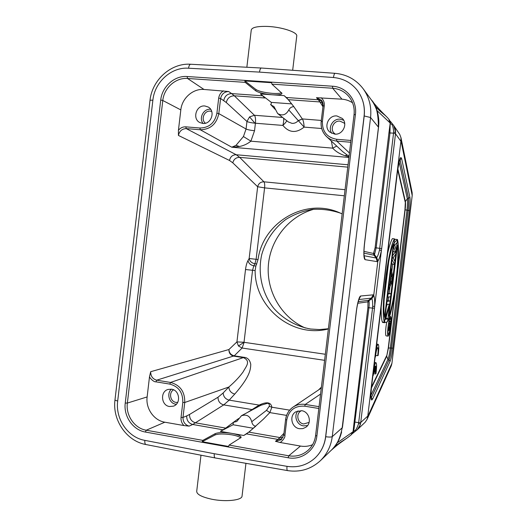 <?xml version="1.0" encoding="UTF-8"?>
<svg xmlns="http://www.w3.org/2000/svg" width="527" height="527" viewBox="0 0 527 527"><rect width="100%" height="100%" fill="white"/><g stroke="black" fill="none" stroke-linecap="round" stroke-linejoin="round"><path stroke-width="0.79" d="M328.367 328.947C292.307 338.354 254.87 307.597 255.127 270.601L252.558 270.279L253.81 265.792L255.865 266.049L258.046 259.534C262.815 222.447 305.219 197.256 339.599 212.763L342.155 213.916M384.973 317.88L384.611 322.702L387.582 321.714L387.964 318.598L385.448 319.369L389.532 305.607L390.092 300.924L387.035 300.818M387.964 318.598L385.738 318.38M382.562 322.017L382.516 322.419L384.611 322.702M387.095 304.534L386.258 307.267M390.975 293.644L388.083 293.928L387.694 297.123L390.599 296.767L390.975 293.644L387.918 293.48M393.083 250.707L393.419 251.642L392.885 252.334M392.503 255.49L392.2 259.785L394.492 264.514L394.868 261.392L393.122 257.802L395.744 254.106L396.251 249.936L394.657 245.062L397.127 242.651L397.503 239.522L395.454 239.298L394.328 240.384M391.64 262.657L392.437 264.271L394.492 264.514M381.146 307.149C381.061 314.731 381.462 319.678 382.352 321.99L384.446 322.274L394.512 238.856L392.404 238.626C390.962 240.898 389.374 245.813 387.628 253.382M395.006 244.726L394.881 245.747M393.491 257.281L393.366 258.302M392.648 264.297L391.798 271.326M389.94 286.721L389.13 293.414M388.695 297.004L388.254 300.686M386.377 316.226L386.12 318.354M386.732 321.997L386.027 326.608C385.415 332.26 385.448 335.35 386.113 335.877L388.083 336.147M393.55 125.314L399.749 134.411L400.981 137.738L400.981 140.729L412.16 195.319L412.015 192.012M412.213 195.445L391.93 363.314M320.502 460.578C327.05 454.09 330.963 446.112 332.247 436.659L370.573 117.521C371.66 106.876 369.223 97.324 363.261 88.879C356.127 79.564 346.72 74.379 335.053 73.319L261.359 68.029L190.675 64.248C170.939 62.785 151.96 80.064 149.978 100.611L114.998 399.789C112.218 420.059 126.585 441.204 145.966 444.544L215.121 457.937C214.357 457.673 214.081 456.27 214.291 453.721M318.097 454.729C322.287 449.531 324.83 443.53 325.719 436.712L364.203 116.045C365.171 106.454 362.886 97.917 357.359 90.44L357.266 90.321C362.833 97.785 365.119 106.329 364.111 115.94L325.607 436.811C324.474 445.355 320.89 452.482 314.843 458.194C306.813 465.236 297.491 467.943 286.879 466.323L214.127 453.694L144.648 440.328C127.896 437.45 115.261 418.846 117.686 401.08L152.889 100.11C154.648 82.107 171.308 66.936 188.343 68.214L259.317 72.094L333.347 77.509C343.149 78.385 351.12 82.653 357.266 90.321M261.352 68.036C260.529 68.128 259.91 69.485 259.488 72.107M245.18 82.357L244.851 80.934L271.649 82.726L271.925 84.155L281.978 93.319C281.747 94.629 278.493 95.123 272.222 94.794C264.356 94.083 258.889 92.778 255.806 90.875L245.18 82.357L187.54 78.47C175.722 77.429 164.016 87.93 162.79 100.486L127.363 403.063C125.663 415.454 134.576 428.379 146.236 430.216L145.406 432.054L288.144 457.759C301.668 460.519 315.482 450.17 316.885 436L355.415 114.59C357.418 100.361 346.404 86.83 332.544 86.224L187.144 76.52C174.523 75.414 162.026 86.639 160.715 100.051L125.248 403.036C123.437 416.264 132.949 430.072 145.406 432.048M348.92 157.468L231.801 147.211L239.423 146.506L236.03 145.333L231.801 147.211L200.28 129.761L186.229 128.595C182.039 128.792 179.437 131.071 178.422 135.432L178.436 130.274L180.82 109.906C181.967 98.206 192.935 88.45 203.995 89.465L228.606 91.507C224.311 91.757 221.636 94.089 220.602 98.509L226.274 102.508L246.959 121.473L249.554 116.902L254.429 115.281C255.45 116.698 255.779 119.346 255.424 123.232L254.534 130.722L250.892 141.177L243.448 136.552L246.056 129.01M291.622 103.872L271.333 102.396L271.036 104.959L275.193 109.399M293.802 106.632C291.503 106.77 289.83 107.883 288.789 109.972L298.269 120.591L302.32 118.924L293.802 106.632L288.289 99.669L284.152 95.637L260.378 93.958L271.333 102.396M323.091 105.802L321.266 100.222L316.463 97.699L341.977 99.181C345.844 99.471 349.368 100.683 352.556 102.811M281.609 92.732C280.074 93.444 276.998 93.654 272.393 93.358C264.528 92.653 259.047 91.382 255.964 89.537L244.851 80.934M350.745 142.25L336.773 141.091L336.661 139.286C326.918 137.461 322.168 131.493 322.405 121.375L324.27 105.769C324.56 102.455 323.506 99.774 321.114 97.712M334.711 134.115C342.708 135.169 348.202 123.812 342.28 118.417L336.885 115.947C328.545 114.912 323.295 127.027 329.862 132.106L334.711 134.115M164.846 422.206C153.917 420.513 145.551 408.491 147.132 396.936L149.503 376.726L150.689 371.706C150.669 376.159 152.665 378.985 156.671 380.184L170.537 382.444L169.799 384.097C178.693 386.528 183.027 392.648 182.81 402.457L181.044 417.443C180.781 420.586 181.749 423.293 183.936 425.559L164.846 422.206L146.236 430.216L202.842 440.381L202.19 441.712L228.501 446.448L229.107 445.091L288.75 455.796C296.121 456.962 302.59 455.104 308.163 450.229L308.163 450.229C312.333 446.316 314.817 441.428 315.62 435.559M202.842 440.381L215.22 433.635C218.665 432.305 224.271 432.232 232.045 433.418C238.184 434.63 241.195 435.987 241.089 437.489L229.107 445.091M202.19 441.712L215.062 434.959C218.501 433.688 224.107 433.649 231.873 434.841C236.564 435.704 239.515 436.745 240.714 437.963M183.936 425.559L189.114 426.119C185.017 424.848 182.974 421.956 182.988 417.456L184.753 402.49L228.856 387.009L223.165 392.964L218.013 397.226L189.503 414.486C189.536 418.899 191.604 421.692 195.701 422.865L225.714 428.102L233.369 422.331L236.794 421.468L241.399 415.783C246.649 414.024 250.094 416.007 251.728 421.719C252.341 424.459 253.691 425.948 255.786 426.191L248.79 432.127L243.77 435.48L220.398 431.376L233.086 424.755L253.349 428.26M288.789 109.972C286.042 114.958 282.334 116.151 277.657 113.549L273.994 106.573L271.03 104.959M223.231 429.828L220.398 431.376L225.826 428.122L233.369 422.331L233.086 424.755M288.295 99.669L286.313 97.488L318.328 99.768L319.955 101.942L288.401 99.675L293.387 106.105M286.247 97.488L284.152 95.637M342.596 151.552L347.128 154.971M349.091 156.038L347.122 154.991L345.119 155.722L348.993 156.862M331.358 141.052L332.702 148.153L336.733 146.071M286.708 120.657C286.556 121.5 285.285 123.087 282.894 125.419C283.737 121.75 283.941 119.326 283.513 118.147M270.568 104.425L271.03 104.952M264.936 97.996L262.683 95.809M298.42 120.723L302.353 118.977C303.275 120.189 303.862 122.903 304.132 127.112L298.269 120.591C296.569 122.567 294.481 123.496 291.991 123.371L288.341 121.941L277.657 113.549M282.63 117.455L254.429 115.281L234.304 95.795L264.824 97.989L262.617 95.802L231.656 93.602L228.606 91.507M226.274 102.508C227.354 98.187 230.029 95.954 234.304 95.795L231.656 93.602C227.348 93.766 224.713 96.079 223.751 100.545M321.701 128.509L304.132 127.112C296.187 133.417 289.112 132.85 282.894 125.419L254.936 123.193C251.142 122.791 248.48 122.218 246.959 121.473L246.063 129.01C247.776 129.761 250.602 130.327 254.534 130.722M236.03 145.32L243.434 136.546M239.423 146.506C243.639 145.689 247.466 143.911 250.892 141.177L332.702 148.153C335.719 151.512 339.862 154.036 345.119 155.722M347.761 167.138L239.68 157.362L236.221 154.74L186.229 128.595L185.86 126.849C182.895 126.704 180.418 127.844 178.436 130.274M255.865 266.049L255.127 270.601M312.57 444.709C308.697 446.323 304.665 446.771 300.469 446.059L279.969 442.456C280.713 442.68 285.529 437.832 284.896 435.467L286.741 419.999C288.882 410.197 294.876 405.592 304.731 406.185L305.265 404.426L319.052 406.673M299.474 428.708L302.821 428.622L305.844 427.245C312.221 423.082 309.277 411.58 301.628 410.691L295.825 411.818C288.928 415.612 291.53 427.74 299.474 428.708M279.969 442.456L275.469 441.303L280.977 439.828L283.783 435.065M248.79 432.127L246.392 433.879M266.504 410.355L251.728 421.719M283.961 433.273L279.916 437.555L248.902 432.147L263.428 419.13L269.831 412.601L271.873 407.206L289.652 410.151M283.019 437.403L279.916 437.555L277.907 439.399L246.458 433.892L243.77 435.48M321.391 387.134L318.591 389.914M260.872 405.276L267.604 403.247C269.159 403.708 269.699 404.743 269.225 406.343L266.497 410.349L269.831 412.601L286.596 415.401M247.67 412.364L259.152 405.098C266.715 401.482 270.957 402.187 271.873 407.206L269.225 406.343M225.826 428.122L223.165 429.815L192.75 424.485L223.731 404.881L229.186 400.138L259.152 405.098L261.32 405.032M233.369 422.331L238.659 418.517M170.537 382.444L243.355 357.602C251.537 361.305 245.589 366.963 243.257 371.719C239.699 376.693 234.904 381.785 228.856 387.009C229.113 390.718 231.089 393.07 234.772 394.058C250.068 376.548 250.556 369.546 250.773 364.427C249.884 359.895 247.565 357.517 243.803 357.28L243.355 357.602L233.771 356.147C230.477 355.284 228.863 353.083 228.929 349.533C229.159 352.886 230.925 354.987 234.232 355.83L156.671 380.184L155.913 381.825M238.435 345.976L236.933 341.898L243.546 342.234L244.014 342.306L243.915 343.005L242.104 348.037L238.435 345.976L244.014 342.306L325.33 354.269M223.415 90.835C220.767 92.502 219.192 94.919 218.692 98.088L216.907 113.2C214.832 122.863 209.173 127.797 199.931 128.008L200.28 129.761M202.836 123.437C211.294 124.576 215.754 110.96 208.198 107.021L204.891 105.98C196.215 104.886 192.012 118.957 199.911 122.593L202.836 123.437M178.422 135.432L229.502 160.471L232.782 162.823L257.657 186.742C258.533 183.475 260.621 181.835 263.928 181.815C264.666 182.843 264.883 184.865 264.594 187.882L257.657 186.742L249.146 258.5L256.115 259.304L254.923 263.75C251.675 263.072 249.752 261.32 249.146 258.5L248.013 260.536C246.827 262.756 245.997 265.753 245.516 269.528L236.933 341.898L228.929 349.533L150.689 371.706M203.099 123.456C198.58 118.12 203.633 108.424 210.51 109.28L210.642 109.293M211.709 111.428L210.293 111.144C204.259 110.367 200.556 119.589 205.425 123.213M149.503 376.726C149.53 377.767 153.732 382.233 155.906 381.825L169.799 384.097M169.516 406.521L173.436 406.159C181.248 403.715 179.733 390.112 171.552 389.203L168.027 389.453C159.945 391.561 161.15 405.526 169.516 406.521M176.295 404.288L175.768 404.216C169.2 403.405 166.341 393.517 171.394 389.183M173.574 389.828C168.502 392.549 170.247 401.693 175.985 402.371L177.658 402.411M307.584 425.552L303.46 425.882C296.773 425.026 293.401 415.651 298.045 410.862M301.484 410.671L300.838 411.027C295.575 413.978 297.61 423.227 303.69 423.965L309.118 422.404M331.773 133.338C327.55 127.62 333.044 118.325 340.165 119.188L343.657 120.248M344.757 123.838L344.032 122.982L339.928 121.124C333.551 120.321 329.494 129.55 334.487 133.483L335.389 134.148M386.858 117.001L386.877 117.027C383.887 113.984 381.192 112.771 376.1 107.146L375.955 107.627C377.714 111.632 378.656 116.671 378.761 122.738C378.847 115.42 376.785 108.391 372.582 101.645L371.12 99.583M371.344 99.893L372.582 101.645M376.397 108.707L375.955 107.627M376.146 107.989L375.87 107.218M376.021 107.086L376.614 109.306M376.667 109.438L376.1 107.146M388.847 119.221L389.703 122.574L390.178 123.338L389.822 120.9M389.137 119.629L389.855 122.771M363.953 251.359L373.491 253.467L375.112 247.697L376.153 247.855L389.947 133.259L390.178 123.338L388.933 132.896L393.623 133.173L395.507 133.772L395.619 132.402C395.461 129.227 394.769 126.862 393.557 125.321L390.276 121.21L390.467 123.917L389.644 120.479M393.768 125.617L395.619 132.402L393.669 132.132C393.28 126.763 392.305 124.023 390.738 123.911M393.669 132.132L379.519 249.877L381.37 250.635L381.673 248.606L376.153 247.855L374.466 254.739L373.972 255.193L376.186 258.026L376.68 257.677L377.991 260.931C379.196 259.04 380.323 255.608 381.37 250.635L374.677 306.187L372.694 306.543L372.549 308.097L368.94 307.761C369.269 304.474 369.262 302.155 368.926 300.812M374.46 254.758L376.779 257.519C377.76 256.221 378.669 253.678 379.519 249.877M376.68 257.677L377.991 260.931M364.17 256.247L364.335 256.827C363.775 255.239 363.828 250.984 364.5 244.06L364.427 244.034C363.478 253.25 363.696 258.461 365.073 259.666L364.111 255.885M358.966 299.356L360.705 295.996C359.394 295.937 357.313 303.157 356.324 311.431L342.181 427.812C340.271 438.2 336.569 445.73 331.094 450.401L320.508 460.585C311.114 469.162 300.126 472.502 287.538 470.598L215.135 457.937M371.179 99.669L371.43 100.005C376.113 104.57 378.419 113.582 378.346 127.04L378.538 127.277M378.86 122.962L378.524 127.389M373.88 253.125L374.46 254.752M373.814 295.607L371.838 298.671L373.814 295.607C374.526 297.544 374.816 301.075 374.677 306.187L374.493 308.223L372.549 308.097L358.551 423.695L360.508 423.827L360.725 422.483L358.749 422.68L354.137 421.936L353.083 431.422L353.512 430.915L352.418 433.596M368.92 300.792L368.538 300.324L367.668 301.879L367.965 302.248L368.92 300.792L371.838 298.671C372.47 300.008 372.754 302.636 372.694 306.543M358.551 423.695C356.845 428.82 355.251 431.244 353.775 430.967L352.761 433.359L357.22 429.782C358.465 428.859 359.566 426.87 360.508 423.827M352.023 433.905L352.741 433.372M353.775 430.967L368.94 307.761L367.886 307.709L367.965 302.248M351.384 434.617L352.635 431.956L352.26 433.504M352.635 431.956L351.074 434.92M350.784 435.197L347.477 437.746C343.696 440.447 341.483 441.264 335.363 446.158L336.371 444.333M336.292 444.452L335.363 446.158M335.679 445.361L335.317 445.816C338.209 441.962 340.297 437.364 341.582 432.021C340.086 438.451 336.891 444.274 332.01 449.505L330.89 450.592M341.648 431.995L337.985 441.646L335.35 445.77M357.234 429.788L360.257 424.795M381.673 248.606L395.513 133.772L400.902 141.289L367.714 416.626L367.069 419.36L365.218 422.193L357.332 429.683M400.902 141.289L400.981 140.729M385.191 317.906L389.354 304.112L386.798 304.586L386.97 301.365M390.092 300.924L387.18 301.391M391.172 268.322L390.784 271.524L391.265 273.717L389.987 284.317L388.985 286.457L388.597 289.659L392.477 281.161L392.984 277.004L390.962 268.302M390.296 283.783L392.496 279.073L391.442 274.264L390.296 283.783M389.987 284.317L389.038 284.198M391.265 273.717L390.316 273.605M390.889 278.882L392.496 279.073M392.714 255.516L395.481 251.873L393.419 251.642M395.481 251.873L393.748 246.979L394.262 242.703L397.503 239.522M384.446 322.274C380.231 312.221 387.879 248.777 394.512 238.856M384.572 317.359L393.452 243.764C387.688 256.702 381.943 304.323 384.572 317.359M384.15 299.56L388.742 261.504M387.655 321.127L397.437 240.068M397.641 240.095C400.797 254.073 394.354 307.406 387.859 321.154M397.47 245.16L388.9 316.114C394.466 300.97 399.354 260.483 397.47 245.16M395.046 265.213L391.383 295.588M388.05 326.885C388.86 320.871 389.697 317.458 390.56 316.635L390.619 316.628C391.271 317.201 391.291 320.291 390.678 325.897C389.901 331.766 389.071 335.179 388.201 336.134L388.116 336.154C387.464 335.633 387.437 332.544 388.05 326.885M388.419 334.368C389.13 333.598 389.802 330.798 390.448 325.982C390.948 321.391 390.929 318.861 390.395 318.394L390.342 318.4C389.637 319.085 388.952 321.885 388.294 326.793C387.793 331.424 387.813 333.953 388.346 334.381L388.419 334.368M389.255 327.214L389.743 323.176L389.051 323.413L389.229 321.984L390.751 321.463L389.466 330.06L389.143 330.192L389.15 328.611L388.129 331.061L389.255 327.214L388.261 327.076M389.934 323.104L389.413 328.953L390.421 322.939L389.934 323.104M390.751 321.463L389.236 321.259M389.216 330.389L388.452 330.284M389.143 330.192L388.524 330.106M389.42 327.359L389.881 327.419M389.354 328.084L389.763 328.143M296.708 36.422L296.787 35.744C296.938 32.028 281.602 27.009 267.736 26.436C256.965 26.126 251.458 27.45 251.214 30.401L246.853 67.252M200.985 455.203L196.755 490.927C196.275 494.142 201.261 496.902 211.722 499.221C225.227 502.014 241.247 500.426 242.012 496.421L242.097 495.676M375.863 350.942C376.706 346.694 377.464 344.474 378.136 344.276C378.972 345.014 378.979 348.736 378.162 355.435L377.681 355.712C378.3 350.83 378.314 348.103 377.714 347.543C376.858 348.301 376.094 351.45 375.435 356.996L375.112 357.187M375.619 355.415L377.681 355.712M373.577 372.556L374.875 372.319L375.639 366.001C376.1 366.944 376.047 369.592 375.481 373.959L375.968 373.617C376.779 367.003 376.772 363.353 375.949 362.668C375.264 362.892 374.486 365.191 373.617 369.559M373.419 373.65L375.481 373.959M372.866 375.797L373.202 375.567C373.689 371.173 374.335 368.09 375.132 366.324L374.368 372.675M305.344 328.018C281.609 317.537 266.451 291.655 268.329 265.68C270.167 239.699 288.842 216.235 313.828 209.232M328.393 328.743L319.514 329.566L310.64 329.019C296.424 326.496 283.592 319.283 273.961 308.512C261.965 293.42 257.466 273.197 261.814 254.304C265.858 240.345 274.231 228.151 285.779 219.489C293.967 214.417 302.794 211.057 312.274 209.39C321.892 208.797 331.299 210.049 340.501 213.152M344.329 195.787L264.594 187.882L256.115 259.304L258.046 259.534M256.84 263.981L254.923 263.75L253.81 265.792C250.556 265.114 248.619 263.355 248.013 260.536M371.397 388.017L386.693 356.239L388.254 348.024L395.882 284.843M396.877 276.576L404.947 209.766L405.375 201.498L397.832 168.811M397.707 169.766L405.177 201.986M386.614 355.732L371.515 387.022M287.004 466.342C286.793 468.964 286.971 470.374 287.544 470.585M342.181 427.812L332.247 436.659C331.193 437.173 329.019 437.193 325.719 436.712L325.607 436.811M378.346 127.047L370.573 117.521L364.111 115.94M335.053 73.332C334.421 73.424 333.894 74.821 333.472 77.515M190.675 64.261C189.667 64.334 188.956 65.658 188.554 68.227M150.017 100.617C150.011 100.255 150.966 100.117 152.876 100.209M115.038 399.789C114.945 400.197 115.835 400.592 117.699 400.975M145.972 444.531C145.037 444.248 144.661 442.858 144.853 440.368M125.248 403.036L127.363 403.063L147.132 396.936M180.82 109.906L162.79 100.486L160.715 100.051M187.144 76.52L187.54 78.47L203.995 89.465M341.977 99.181L332.675 88.246L271.925 84.155M354.078 114.682C354.737 108.068 353.149 102.198 349.302 97.067C345.033 91.764 339.487 88.819 332.675 88.246L332.544 86.224M316.463 97.699L318.328 99.768L321.852 101M255.806 90.875L255.964 89.537M349.302 97.067L349.302 97.067C353.156 102.205 354.737 108.101 354.039 114.748L315.601 435.48L316.885 436M336.661 139.286L350.962 140.465M355.415 114.596L354.039 114.748L315.601 435.48C314.823 441.389 312.34 446.303 308.163 450.229M288.144 457.759L288.75 455.796L300.469 446.066M215.062 434.959L215.22 433.635M189.114 426.119L192.75 424.485C188.626 423.293 186.611 420.434 186.71 415.908L182.988 417.456L181.044 417.443M322.702 102.719L319.955 101.942L322.946 106.744M302.32 118.924L321.312 120.439M336.773 141.091L349.454 152.995M336.766 141.084C332.735 140.683 329.263 139.115 326.358 136.374C322.386 132.323 320.679 127.382 321.226 121.546M254.936 123.193L249.554 116.902M218.692 98.088L220.602 98.509L218.817 113.601L246.063 129.01M216.907 113.206L218.817 113.601C216.531 124.135 210.352 129.517 200.28 129.754M229.502 160.471C230.325 156.71 232.565 154.8 236.221 154.74L348.044 164.78M322.405 121.375L321.213 121.539M324.27 105.769L323.077 105.973M245.516 269.528L252.558 270.279L244.014 342.306M318.835 408.491L304.731 406.185M281.958 438.912L277.907 439.399L275.469 441.303M283.796 434.94L284.896 435.467M285.601 419.551C286.319 414.327 288.75 410.21 292.893 407.2C288.796 410.21 286.378 414.314 285.647 419.505L286.747 419.999M321.279 388.103L292.9 407.206C296.602 404.723 300.7 403.794 305.192 404.42M320.561 394.058L305.265 404.426M218.013 397.226C218.033 401.271 219.943 403.827 223.731 404.881L252.677 409.677M189.503 414.486L186.71 415.908M170.537 382.457C180.234 385.112 184.97 391.792 184.746 402.49L182.81 402.457M324.606 360.323L242.104 348.037L234.232 355.83L243.803 357.28M223.165 392.964C223.435 396.732 225.444 399.123 229.186 400.138L234.772 394.058M185.86 126.849L199.931 128.008M345.06 189.707L263.928 181.815L239.68 157.362C236.056 157.408 233.757 159.226 232.782 162.823M377.068 110.657L389.703 122.574M364.091 255.727L376.186 258.026L377.194 261.649L377.846 261.168L373.729 295.364L373.202 294.837L360.705 295.996M377.194 261.649L365.073 259.666M378.485 127.745L364.5 244.06M364.427 244.034L378.432 127.554M375.112 247.697L388.933 132.896M373.491 253.467L373.972 255.193L363.94 253.098M374.493 308.223L360.725 422.489L367.767 416.073M352.438 432.14L337.366 442.746M391.014 366.423L391.851 363.446L367.714 416.626M409.894 197.309C410.309 199.911 410.158 204.344 409.446 210.609L392.826 348.169C392.029 354.407 391.113 358.801 390.079 361.344L389.005 360.073C389.954 357.767 390.79 353.775 391.515 348.097L408.148 210.398C408.8 204.693 408.926 200.662 408.544 198.304L409.894 197.309L401.62 158.548C400.48 155.709 399.156 159.595 397.641 170.208L397.641 170.208C399.308 160.807 400.224 156.796 400.388 158.186L400.065 158.495M397.641 170.247L371.456 387.371C370.415 397.925 370.797 401.837 372.602 399.11L390.079 361.344M367.069 419.36L391.271 365.85L391.923 363.353L412.219 195.412L412.16 192.704L400.988 137.738M371.766 298.486L371.364 298.111L358.887 299.553M358.208 301.661L368.538 300.324L371.364 298.111L373.202 294.837M354.137 421.936L367.886 307.709M367.668 301.879L357.807 303.256M409.446 210.609L405.131 209.825L388.445 348.004L386.693 356.239L387.951 359.302L370.876 395.428M401.62 158.548L400.039 159.655L408.484 198.297C408.873 200.655 408.741 204.687 408.096 210.392L391.462 348.09C390.731 353.762 389.894 357.754 388.946 360.06L387.951 359.302C388.854 357.128 389.651 353.353 390.336 347.991L392.826 348.176M371.008 398.366L389.005 360.073L371.001 398.28M370.929 397.542L372.602 399.11M399.091 161.769L407.331 198.804L408.544 198.304L399.914 159.022M399.888 159.101L400.039 159.655L399.683 159.668M388.254 348.024L390.336 347.991L406.976 210.227C407.588 204.838 407.707 201.031 407.331 198.804L405.375 201.498C405.658 203.112 405.579 205.886 405.131 209.825L404.947 209.766M321.187 121.493C320.627 127.356 322.346 132.317 326.345 136.388L342.603 151.552M321.187 121.473L323.044 105.92C323.275 103.628 322.676 101.658 321.246 100.018M285.594 419.578L283.757 434.986L281.049 439.92M241.379 415.744L260.891 405.263M386.245 116.395C380.099 110.374 375.231 105.005 371.647 100.295M386.884 117.034L388.577 118.865M389.15 119.622L389.73 120.657M363.261 88.879L371.423 100.005M378.86 122.903L378.577 127.27M378.827 122.778C379.058 116.757 376.64 108.97 376.904 110.15L376.074 107.883M352.161 433.728L351.397 434.63M331.055 450.44C338.466 443.872 340.508 442.746 346.219 438.616M330.745 450.73L332.01 449.505M342.431 427.581L356.404 311.404C357.438 302.188 359.928 296.82 359.361 298.592L359.085 299.079M371.028 398.919L371.278 399.308C370.725 399.011 370.791 395.026 371.476 387.352L397.654 170.228M389.618 316.496L390.619 316.628M296.787 35.744L292.676 70.275M242.012 496.421L245.944 463.325M376.693 344.072L378.136 344.276M374.473 362.451L375.949 362.668"/></g></svg>
